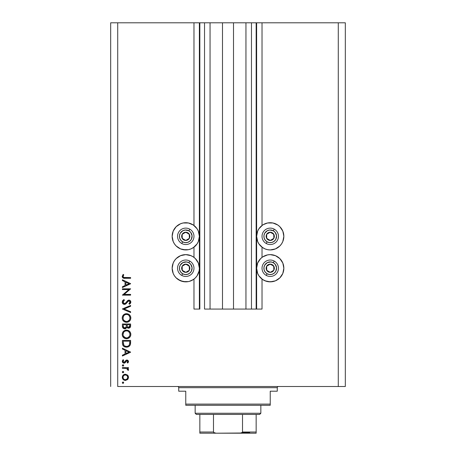 <?xml version="1.0" encoding="UTF-8"?>
<svg xmlns="http://www.w3.org/2000/svg" width="456" height="456" viewBox="0 0 456 456"><rect width="100%" height="100%" fill="white"/><g stroke="black" fill="none" stroke-linecap="round" stroke-linejoin="round"><path stroke-width="0.68" d="M256.158 309.071L251.467 309.071L256.158 309.071L256.158 22.8L251.467 22.8L251.467 309.071L245.949 309.071L251.467 309.071L251.467 22.8L245.949 22.8L245.949 309.071L233.512 309.071L245.949 309.071L245.949 22.8L222.488 22.8L233.512 22.8L233.512 309.071L210.051 309.071L222.488 309.071L222.488 22.8L210.051 22.8L210.051 309.071L204.533 309.071L210.051 309.071L210.051 22.8L204.533 22.8L204.533 309.071L204.533 22.8L199.842 22.8L199.842 309.071L193.977 309.071L193.977 279.095L193.977 309.071L199.375 309.071L199.375 22.8L193.977 22.8L193.977 225.475L193.977 22.8L117.716 22.8L117.716 386.506L338.284 386.506L338.284 22.8L256.625 22.8L256.625 309.071L256.158 309.071L256.158 22.8L233.512 22.8L233.512 309.071L222.488 309.071L222.488 22.8L199.842 22.8L199.842 309.071L199.375 309.071L199.375 22.8L199.842 22.8L110.677 22.8L110.677 386.506L110.677 22.8L117.716 22.8L117.716 386.506L345.323 386.506L338.284 386.506L338.284 22.8L262.023 22.8L262.023 225.475L262.023 22.8L256.625 22.8L256.625 309.071L262.023 309.071L262.023 279.095L262.023 309.071L256.192 309.071M193.977 257.389L193.977 247.18L193.977 257.389M262.023 257.389L262.023 247.18L262.023 257.389M262.673 247.648L258.922 243.892L257.663 241.537L256.625 236.328A13.612 13.612 0 0 1 270.237 222.722A13.612 13.612 0 0 1 283.849 236.328L282.811 241.537L281.551 243.892L279.859 245.955L275.447 248.902L270.237 249.939L267.581 249.677L265.027 248.902L262.023 247.18M266.287 281.266L262.673 279.556L258.922 275.806L257.663 273.452L256.625 268.242A13.612 13.612 0 0 1 270.237 254.63A13.612 13.612 0 0 1 283.849 268.242L282.811 273.452L279.859 277.864L275.447 280.816L272.893 281.591L268.459 281.734M183.107 222.984L188.419 222.984L193.327 225.013L197.077 228.769L198.337 231.124L199.375 236.328A13.612 13.612 0 0 1 185.763 249.939A13.612 13.612 0 0 1 172.151 236.328L173.189 231.124L176.141 226.706L180.553 223.759L183.107 222.984L187.541 222.836M193.977 279.095L190.973 280.816L188.419 281.591L185.763 281.854L180.553 280.816L176.141 277.864L174.448 275.806L173.189 273.452L172.151 268.242A13.612 13.612 0 0 1 185.763 254.63A13.612 13.612 0 0 1 199.375 268.242A13.612 13.612 0 0 1 185.763 281.854A13.612 13.612 0 0 1 172.151 268.242L173.189 263.032L174.448 260.684L176.141 258.62L180.553 255.668L185.763 254.63L190.973 255.668L193.327 256.927L195.385 258.62L198.337 263.032L199.375 268.242L199.112 270.898L197.077 275.806L195.385 277.864L193.327 279.556L189.286 281.386M122.407 289.56L128.86 289.56L122.407 289.56L122.407 288.825L130.621 288.825L124.157 294.405L130.621 294.405L130.621 295.14L122.407 295.14L128.86 289.56L122.407 295.14L130.621 295.14L130.621 294.405L124.157 294.405L130.621 288.825L122.407 288.825L122.407 289.56L122.407 288.825L130.621 288.979M124.42 304.408L122.829 303.696L122.208 302.288L122.715 300.555L123.992 299.563L124.408 300.259L123.473 300.983L123.04 302.06L123.405 303.166L124.083 303.622L125.349 303.291L128.41 300.156L130.011 300.436L130.821 301.923L130.427 303.382L129.441 304.3L128.934 303.639L129.669 302.961L129.977 301.809L129.379 300.926L128.643 300.869L125.959 303.764L124.42 304.408L128.951 300.829L129.988 302.032L128.934 303.639L129.441 304.3L130.832 302.117C130.752 300.892 130.114 300.219 128.917 300.094L127.663 300.55L125.24 303.377L124.431 303.673L123.04 302.06L124.408 300.259L123.992 299.563L122.197 302.06C122.299 303.457 123.04 304.243 124.42 304.408L124.192 304.397M130.621 311.727L130.621 312.514L122.407 309.043L130.621 305.463L130.621 306.25L124.146 308.986L130.621 311.727L130.621 312.514L122.407 309.043L130.621 312.514L130.621 311.727L124.146 308.986L130.621 306.25L130.621 305.463L122.407 308.934L130.621 305.463L130.621 306.25M122.197 318.003L122.499 316.344L123.433 314.942L124.824 313.99L126.477 313.671L128.136 313.984L129.55 314.897L130.501 316.287L130.832 317.94L130.536 319.616L129.601 321.041L128.193 321.993L126.517 322.306L124.858 321.999L123.456 321.058L122.51 319.662L122.197 318.003C122.436 320.642 123.878 322.073 126.517 322.306C129.185 322.067 130.621 320.614 130.832 317.94C130.564 315.318 129.116 313.893 126.477 313.671L126.477 313.671C123.85 313.927 122.425 315.37 122.197 318.003L122.202 318.214M126.266 330.104L126.477 330.098C123.85 330.349 122.425 331.797 122.197 334.43L122.499 332.772L123.433 331.369L124.824 330.418L126.477 330.098L128.136 330.412L129.55 331.324L130.501 332.715L130.832 334.362L130.536 336.043L129.601 337.463L128.193 338.42L126.517 338.734L124.858 338.426L123.456 337.486L122.51 336.089L122.197 334.43C122.436 337.064 123.878 338.5 126.517 338.734C129.185 338.494 130.621 337.035 130.832 334.362C130.564 331.746 129.116 330.321 126.477 330.098L128.142 330.412M122.407 349.011L122.407 348.207L130.621 352.106L122.407 355.999L122.407 355.201L125.041 353.987L125.041 350.265L122.407 349.011L122.407 348.207L122.407 349.011L125.041 350.265L125.041 353.987L122.407 355.201L122.407 355.999L130.621 352.209L122.407 355.999L122.407 355.201M123.673 382.692L122.989 383.376L122.305 382.692L122.989 382.008L123.673 382.692L122.989 383.376L122.305 382.692L122.727 382.06L123.371 382.122L123.661 382.823L123.251 383.325L122.504 383.177L122.305 382.692L122.989 383.376L123.673 382.692L123.245 382.054M191.383 223.936L192.837 224.705M193.977 247.18L190.973 248.902L188.419 249.677L185.763 249.939L180.553 248.902L176.141 245.955L174.448 243.892L173.189 241.537L172.151 236.328A13.612 13.612 0 0 1 185.763 222.722A13.612 13.612 0 0 1 199.375 236.328L198.337 241.537L197.077 243.892L193.327 247.648M277.795 279.556L275.447 280.816L270.237 281.854L265.027 280.816L262.023 279.095M279.859 258.62L282.811 263.032L283.849 268.242A13.612 13.612 0 0 1 270.237 281.854A13.612 13.612 0 0 1 256.625 268.242L257.663 263.032L260.615 258.62L262.673 256.927L267.581 254.893L270.237 254.63L275.447 255.668L279.859 258.62L281.551 260.684M263.163 224.705L267.581 222.984L272.01 222.836M125.394 374.216L127.52 375.037L128.518 377.323L127.754 379.381L125.394 380.429L123.194 379.523L122.305 377.323L123.188 375.123L125.394 374.216C123.49 374.393 122.459 375.425 122.305 377.323C122.464 379.221 123.49 380.253 125.394 380.429L127.526 379.603L128.518 377.323L127.52 375.037L125.086 374.228M122.305 372.056L122.989 371.372L123.473 371.572L123.622 372.318L123.12 372.729L122.504 372.541L122.305 372.056L122.989 372.74L123.673 372.056L122.989 371.372L123.673 372.056L122.989 372.74L122.305 372.056L122.989 371.372L122.305 372.056L122.989 372.74L123.673 372.056M122.407 368.317L122.407 367.582L122.407 368.317L122.407 367.582L128.41 367.582L128.41 368.317L127.526 368.317L128.438 369.332L128.307 370.426L127.669 370.021L127.509 369.007L126.711 368.516L122.407 368.317L126.483 368.454L128.307 370.426L128.518 369.782L127.526 368.317L128.41 368.317L128.41 367.582L122.407 367.582L128.41 367.582L128.41 368.317M122.362 365.701L122.852 364.754L123.473 364.942L123.661 365.558L123.251 366.06L122.504 365.906L122.305 365.427L122.989 366.111L123.673 365.427L122.989 364.737L123.673 365.427L122.989 366.111L122.305 365.427L122.989 364.737L122.305 365.427L122.989 366.111L123.673 365.427M126.118 360.212L127.543 360.103L128.404 360.918L128.444 361.961L127.663 363.056L127.144 362.554L127.765 361.363L127.127 360.753L126.426 360.941L124.522 363.09L123.365 363.033L122.425 362.075L122.356 360.913L123.114 359.687L123.673 360.177L123.103 361.756L124.004 362.423L124.693 362.11L125.884 360.377L126.939 360.001L126.016 360.274L124.004 362.423L123.04 361.363L123.673 360.177L123.114 359.687L122.305 361.403L124.038 363.158L124.967 362.879L126.967 360.742L127.777 361.517L127.144 362.554L127.663 363.056L128.518 361.517L126.819 360.006M122.447 343.79L122.407 342.963C122.43 345.602 123.77 347.005 126.409 347.158L124.049 346.526L122.898 345.363L122.447 343.79L122.407 340.415L130.621 340.415L130.57 343.391L130.068 345.243L128.786 346.554L126.409 347.158C128.273 347.17 129.572 346.349 130.325 344.685L130.621 340.415L122.407 340.415L122.407 342.963L122.407 340.415L130.621 340.415L130.61 342.735M122.413 326.456L122.407 323.994L130.621 323.994L130.427 326.986L129.054 328.155L127.583 327.967L126.836 327.254L125.765 328.599L124.249 328.787L123.012 328.041L122.407 326.211C122.447 327.773 123.223 328.645 124.739 328.833L126.836 327.254L128.586 328.206C130.034 327.989 130.712 327.117 130.621 325.595L130.621 323.994L122.407 323.994L130.621 323.994L130.621 325.595M122.407 280.577L122.407 279.767L130.621 283.666L122.407 287.559L122.407 286.761L125.041 285.547L125.041 281.825L122.407 280.577L122.407 279.767L122.407 280.577L125.041 281.825L125.041 285.547L122.407 286.761L122.407 287.559L130.621 283.769L122.407 287.559L122.407 286.761M123.16 276.912L123.291 275.612L123.097 276.758L123.804 277.447L130.621 277.561L130.621 278.297L123.348 278.126L122.208 276.627L123.143 274.398L123.775 274.837L123.04 276.421L123.775 274.837L123.143 274.398L122.197 276.382C122.47 277.881 123.428 278.519 125.075 278.297L130.621 278.297L130.621 277.561L125.155 277.561C124.043 277.755 123.337 277.373 123.04 276.421L123.091 276.746M345.323 22.8L345.323 386.506L345.323 22.8L338.284 22.8L345.323 22.8M174.448 260.684L176.141 258.62M188.419 281.591L183.107 281.591L178.205 279.556M174.448 275.806L173.189 273.452M188.419 249.677L183.107 249.677M174.448 243.892L173.189 241.537M282.811 273.452L281.551 275.806M282.811 241.537L281.551 243.892M272.893 249.677L270.237 249.939M267.581 222.984L272.893 222.984L277.795 225.013L279.859 226.706L282.811 231.124L283.849 236.328A13.612 13.612 0 0 1 270.237 249.939A13.612 13.612 0 0 1 256.625 236.328L257.663 231.124L258.922 228.769L262.673 225.013L265.027 223.759M123.473 382.208L123.656 382.55M122.305 382.692L122.989 382.008M122.504 383.177L122.852 383.365M127.948 375.505L128.461 376.696M128.518 377.323L128.501 377.648M128.267 378.583L127.754 379.381M125.685 380.418L125.394 380.429M123.764 379.973L123.188 379.523M122.875 379.158L122.67 378.845M122.35 377.938L122.419 378.229M123.188 375.123L123.661 374.735M123.194 375.117L124.163 374.462M122.641 378.799L124.203 380.196M124.078 375.345L123.707 375.647M126.899 375.487L125.389 374.952L124.072 375.351M127.093 378.976L127.777 377.323C127.634 378.765 126.836 379.557 125.389 379.688L127.064 379.004M126.301 379.517L126.899 379.158M124.933 379.648L125.389 379.688C123.941 379.557 123.16 378.771 123.04 377.323L123.211 378.241M123.205 378.229L123.627 378.913M123.422 378.645L123.713 379.01M124.465 379.506L125.622 379.683M123.211 376.405L123.04 377.323C123.16 375.875 123.941 375.088 125.389 374.952C126.836 375.088 127.634 375.875 127.777 377.323L127.07 375.647M123.656 372.199L123.473 372.541M122.846 372.729L122.504 372.541M122.607 371.492L122.989 371.372M128.506 369.668L128.307 370.426L128.518 369.782L128.307 370.426L127.669 370.021L127.743 369.411M127.669 370.021L127.777 369.645L127.669 370.021M126.711 368.516L126.232 368.402M124.995 368.323L125.457 368.34M123.473 364.942L123.656 365.284M128.512 361.631L128.444 361.956M128.318 362.252L127.822 362.902M127.663 363.056L127.144 362.554L127.378 362.338M126.967 360.742L125.959 361.534M124.203 363.153L123.867 363.153M122.789 362.64L122.51 362.263M123.114 359.687L123.673 360.177L123.428 360.422M123.223 360.702L123.086 361.021M123.052 361.192L123.109 361.762M123.188 361.933L124.004 362.423L125.058 361.568M124.311 362.372L123.81 362.4M124.921 361.79L124.63 362.172M130.621 352.106L122.407 348.207L130.621 352.106M129.019 352.152L125.884 353.599L125.884 350.664L129.019 352.152L125.884 350.664L125.884 353.599L129.019 352.152M130.57 343.385L130.519 343.864M130.484 344.052L130.422 344.36M130.068 345.255L129.766 345.705M129.076 346.36L128.227 346.834M125.183 347.01L126.409 347.158M124.408 346.725L124.038 346.52M123.485 346.098L122.898 345.363M127.03 347.124L127.338 347.079M129.778 341.732L129.55 344.257L129.778 341.732M129.464 344.497L129.55 344.257C129.014 345.694 127.965 346.412 126.415 346.417L126.928 346.389M126.996 346.378L127.982 346.093M126.922 346.389L127.429 346.292M123.342 343.87L123.251 342.097L123.895 345.289L124.591 345.933L126.415 346.417C124.972 346.423 123.986 345.762 123.462 344.445L123.627 344.861M123.251 341.156L129.778 341.156L123.251 341.156L123.251 342.097L123.251 341.156M128.763 345.562L129.099 345.181M129.453 344.536L129.589 344.103M123.889 345.289L124.186 345.619M124.978 346.144L125.674 346.355M123.285 343.277L123.325 343.738M128.524 330.589L128.888 330.799M129.857 331.654L130.085 331.951M130.501 332.715L130.747 333.513M130.752 333.53L130.809 333.94M130.815 334.789L130.832 334.362M130.764 335.217L130.627 335.77M130.137 336.802L129.618 337.446M128.164 338.432L127.857 338.54M124.112 338.027L124.858 338.426M123.006 336.967L122.732 336.545M123.456 337.486L122.499 336.055M122.499 332.772L122.368 333.171M122.806 332.167L124.391 330.628M124.602 330.52L125.115 330.309M125.611 330.178L126.055 330.115M124.323 337.229L123.428 336.083L125.417 337.828M123.673 332.321L123.04 334.402C123.205 332.247 124.351 331.062 126.483 330.834C128.626 331.05 129.795 332.236 129.988 334.402L129.988 334.402C129.817 336.574 128.66 337.771 126.517 337.999C124.357 337.782 123.2 336.585 123.04 334.402L123.12 335.194M124.021 331.894L124.539 331.444L124.021 331.9M127.509 330.982L125.793 330.902L124.534 331.444L125.138 331.102M129.971 334.75L129.721 333.045L128.449 331.432L128.957 331.865M129.601 336.049L129.983 334.573M124.545 337.394L126.865 337.981L128.746 337.178M127.515 337.856L129.418 336.38M128.962 336.973L129.225 336.665M129.817 335.513L129.926 335.092M123.097 335.092L123.331 335.872M123.616 336.42L124.311 337.218M125.776 330.902L125.172 331.084M123.285 333.051L123.114 333.615M129.926 333.707L129.829 333.342M128.78 331.694L127.84 331.096M127.828 331.096L127.526 330.988M130.427 326.986L130.211 327.397M128.068 328.143L128.586 328.206M127.577 327.967L127.161 327.664M125.428 328.736L125.098 328.81M124.915 328.827L124.494 328.822M124.243 328.787L123.838 328.656M123.787 328.633L122.846 327.824M122.727 327.636L122.544 327.191L122.732 327.636M122.407 323.994L122.407 326.211L122.407 323.994M130.581 326.296L130.615 325.829M126.289 325.989L126.306 325.219M124.004 327.875L123.49 327.3L124.357 328.041L125.4 327.932M123.314 326.747L123.49 327.3M127.173 325.863L127.577 327.009L128.569 327.465C127.475 327.197 126.996 326.445 127.144 325.225L127.144 324.729L129.778 324.729L129.778 325.732L128.381 327.454L129.019 327.385M128.871 327.437L129.669 326.621L129.778 324.729L127.144 324.729L127.213 326.188M125.884 327.493L126.209 326.752L124.739 328.098C123.604 327.813 123.103 327.037 123.251 325.778L123.251 324.729L126.306 324.729L123.251 324.729L123.251 325.778M123.291 326.57L124.739 328.098L125.263 327.995M129.669 326.621L129.778 325.732M127.144 325.225L127.167 325.789M128.13 313.984L127.674 313.831M128.524 314.167L128.883 314.372M129.857 315.227L130.085 315.523M130.501 316.287L130.348 315.957M130.65 316.692L130.809 317.513M130.815 318.368L130.832 317.94M130.536 319.61L130.142 320.368L130.536 319.616M130.131 320.391L129.607 321.03M128.17 322.004L127.851 322.118M126.734 322.301L126.095 322.289M124.112 321.6L125.674 322.232M123.456 321.058L122.51 319.662M123.012 320.551L122.738 320.135M122.806 315.74L124.078 314.401M125.611 313.757L126.055 313.694M124.083 314.395L123.433 314.942M122.499 316.344L122.368 316.749M123.616 319.992L125.417 321.406M123.673 315.9L123.04 317.974C123.205 315.826 124.351 314.634 126.483 314.412C128.626 314.623 129.795 315.808 129.988 317.974L129.988 317.974C129.817 320.146 128.66 321.343 126.517 321.571C124.357 321.355 123.2 320.158 123.04 317.974L123.331 319.451M124.021 315.472L124.539 315.016L124.021 315.472M127.509 314.554L125.793 314.475L124.534 315.016L125.138 314.674M129.817 319.086L129.926 317.285L128.957 315.438M129.601 319.627L129.926 318.664M124.545 320.973L126.865 321.554L128.746 320.75M127.515 321.434L129.418 319.952M128.962 320.545L129.225 320.237M125.776 314.48L125.172 314.663M123.285 316.624L123.114 317.188M129.926 317.285L129.829 316.914M128.78 315.267L127.84 314.674M127.828 314.668L127.526 314.56M122.436 300.994L122.881 300.367M123.405 299.923L123.992 299.563L124.408 300.259M123.713 300.743L123.16 301.484M123.052 301.918L123.063 302.356M123.131 302.647L124.1 303.628M123.468 303.24L123.753 303.474M124.078 303.622L125.457 303.194L124.266 303.662M126.255 302.294L126.802 301.541M129.111 300.099L130.251 300.629M130.308 300.692L130.701 301.353M130.804 302.459L130.439 303.371M130.729 302.778L130.148 303.713M129.441 304.3L128.934 303.639L129.196 303.422M128.934 303.639L129.441 303.206M129.498 303.149L129.909 302.522M129.971 302.282L129.914 301.558M127.891 301.37L127.469 301.912M127.224 302.254L126.819 302.818M126.546 303.154L126.215 303.525M125.799 303.901L125.246 304.226M125.24 304.226L124.847 304.357M122.236 302.533L122.356 302.944M130.621 294.405L130.621 295.14L122.407 294.975M130.621 283.666L122.407 279.767L130.621 283.666M129.019 283.712L125.884 285.16L125.884 282.224L129.019 283.712L125.884 282.224L125.884 285.16L129.019 283.712M130.621 277.561L130.621 278.297L125.069 278.297M124.083 278.257L124.579 278.285M122.721 277.738L122.248 276.883M123.143 274.404L123.604 275.088M123.508 277.299L123.969 277.487M123.08 376.861L123.08 377.785M123.713 379.004L124.482 379.512M127.6 378.235L127.737 376.855M125.389 374.952L124.927 374.997M123.422 376L123.205 376.417M123.251 342.097L123.257 342.69M125.936 346.395L126.671 346.412M129.675 343.636L129.738 343.003M129.772 342.365L129.778 342.051M123.285 335.764L123.593 336.391M126.169 337.981L126.865 337.981M129.988 334.402L129.971 334.054M128.449 331.432L128.153 331.25M126.831 330.851L125.793 330.902M123.097 333.712L123.04 334.402M126.027 327.26L126.238 326.564M123.285 319.342L123.593 319.964M126.169 321.554L126.865 321.554M129.988 317.974L129.971 317.627M128.449 315.005L128.153 314.822M126.831 314.423L125.793 314.475M123.097 317.29L123.04 317.974M184.919 239.936L185.814 240.437A4.104 4.104 0 0 1 183.757 239.913L184.024 239.434L184.919 239.936L184.024 239.434L183.757 239.913L184.754 240.312L186.874 240.283L189.348 238.34L189.713 235.216L187.769 232.748L184.651 232.378L182.183 234.321L181.813 237.445L183.757 239.913A4.104 4.104 0 0 1 185.712 232.224A4.104 4.104 0 0 1 189.348 238.34L189.291 234.23L188.408 233.734L185.712 232.224L182.183 234.321L182.235 238.431L184.024 239.434L182.235 238.431L182.183 234.321L185.712 232.224L189.291 234.23L189.348 238.34A4.104 4.104 0 0 1 185.814 240.437L189.348 238.34L185.814 240.437L184.919 239.936M188.858 230.804A6.333 6.333 0 0 1 191.292 239.428A6.333 6.333 0 0 1 182.668 241.857L181.75 243.493A8.214 8.214 0 0 0 192.928 240.346A8.214 8.214 0 0 0 189.776 229.163L188.858 230.804L190.739 232.406L192.079 235.832L191.292 239.428L189.685 241.304L187.484 242.427L185.016 242.62L182.668 241.857L180.787 240.249L179.664 238.049L179.47 235.587L180.234 233.233L182.89 230.685L185.267 230.012L188.858 230.804L189.776 229.163A8.214 8.214 0 0 1 192.928 240.346A8.214 8.214 0 0 1 181.75 243.493A8.214 8.214 0 0 1 178.598 232.315A8.214 8.214 0 0 1 189.776 229.163A8.214 8.214 0 0 0 178.598 232.315A8.214 8.214 0 0 0 181.75 243.493L182.668 241.857A6.333 6.333 0 0 1 180.234 233.233A6.333 6.333 0 0 1 188.858 230.804M269.393 239.936L270.288 240.437A4.104 4.104 0 0 1 268.231 239.913L268.498 239.434L269.393 239.936L268.498 239.434L268.231 239.913L269.228 240.312L271.349 240.283L273.817 238.34L274.187 235.216L272.243 232.748L269.125 232.378L266.652 234.321L266.287 237.445L268.231 239.913A4.104 4.104 0 0 1 270.186 232.224A4.104 4.104 0 0 1 273.817 238.34L273.765 234.23L272.882 233.734L270.186 232.224L266.652 234.321L266.709 238.431L268.498 239.434L266.709 238.431L266.652 234.321L270.186 232.224L272.882 233.734L273.765 234.23L273.817 238.34A4.104 4.104 0 0 1 270.288 240.437L273.817 238.34L270.288 240.437L269.393 239.936M273.332 230.804A6.333 6.333 0 0 1 275.766 239.428A6.333 6.333 0 0 1 267.142 241.857L266.224 243.493A8.214 8.214 0 0 0 277.402 240.346A8.214 8.214 0 0 0 274.25 229.163L273.332 230.804L275.213 232.406L276.553 235.832L275.766 239.428L274.159 241.304L271.953 242.427L269.49 242.62L267.142 241.857L265.261 240.249L264.138 238.049L263.944 235.587L264.708 233.233L267.364 230.685L269.741 230.012L273.332 230.804L274.25 229.163A8.214 8.214 0 0 1 277.402 240.346A8.214 8.214 0 0 1 266.224 243.493A8.214 8.214 0 0 1 263.072 232.315A8.214 8.214 0 0 1 274.25 229.163A8.214 8.214 0 0 0 263.072 232.315A8.214 8.214 0 0 0 266.224 243.493L267.142 241.857A6.333 6.333 0 0 1 264.708 233.233A6.333 6.333 0 0 1 273.332 230.804M269.393 271.844L270.288 272.346A4.104 4.104 0 0 1 268.231 271.827L268.498 271.343L269.393 271.844L268.498 271.343L268.231 271.827L269.228 272.221L271.349 272.192L273.817 270.248L274.187 267.13L272.243 264.662L269.125 264.292L266.652 266.236L266.287 269.353L268.231 271.827A4.104 4.104 0 0 1 270.186 264.138A4.104 4.104 0 0 1 273.817 270.248L273.765 266.144L271.086 264.64L270.186 264.138L266.652 266.236L266.709 270.34L268.498 271.343L266.709 270.34L266.652 266.236L270.186 264.138L271.086 264.64L273.765 266.144L273.817 270.248A4.104 4.104 0 0 1 270.288 272.346L273.817 270.248L270.288 272.346L269.393 271.844M273.332 262.713A6.333 6.333 0 0 1 275.766 271.337A6.333 6.333 0 0 1 267.142 273.771L266.224 275.407A8.214 8.214 0 0 0 277.402 272.255A8.214 8.214 0 0 0 274.25 261.077L273.332 262.713L275.213 264.32L276.553 267.746L275.766 271.337L274.159 273.218L271.953 274.341L269.49 274.535L267.142 273.771L265.261 272.164L264.138 269.963L263.944 267.495L264.708 265.147L267.364 262.599L270.984 261.949L273.332 262.713L274.25 261.077A8.214 8.214 0 0 1 277.402 272.255A8.214 8.214 0 0 1 266.224 275.407A8.214 8.214 0 0 1 263.072 264.229A8.214 8.214 0 0 1 274.25 261.077A8.214 8.214 0 0 0 263.072 264.229A8.214 8.214 0 0 0 266.224 275.407L267.142 273.771A6.333 6.333 0 0 1 264.708 265.147A6.333 6.333 0 0 1 273.332 262.713M184.919 271.844L185.814 272.346A4.104 4.104 0 0 1 183.757 271.827L184.024 271.343L184.919 271.844L184.024 271.343L183.757 271.827L184.754 272.221L186.874 272.192L189.348 270.248L189.713 267.13L187.769 264.662L184.651 264.292L182.183 266.236L181.813 269.353L183.757 271.827A4.104 4.104 0 0 1 185.712 264.138A4.104 4.104 0 0 1 189.348 270.248L189.291 266.144L186.612 264.64L185.712 264.138L182.183 266.236L182.235 270.34L183.124 270.841L184.024 271.343L182.235 270.34L182.183 266.236L185.712 264.138L189.291 266.144L189.348 270.248A4.104 4.104 0 0 1 185.814 272.346L189.348 270.248L185.814 272.346L184.919 271.844M188.858 262.713A6.333 6.333 0 0 1 191.292 271.337A6.333 6.333 0 0 1 182.668 273.771L181.75 275.407A8.214 8.214 0 0 0 192.928 272.255A8.214 8.214 0 0 0 189.776 261.077L188.858 262.713L190.739 264.32L192.079 267.746L191.292 271.337L189.685 273.218L187.484 274.341L185.016 274.535L182.668 273.771L180.787 272.164L179.664 269.963L179.47 267.495L180.234 265.147L182.89 262.599L186.51 261.949L188.858 262.713L189.776 261.077A8.214 8.214 0 0 1 192.928 272.255A8.214 8.214 0 0 1 181.75 275.407A8.214 8.214 0 0 1 178.598 264.229A8.214 8.214 0 0 1 189.776 261.077A8.214 8.214 0 0 0 178.598 264.229A8.214 8.214 0 0 0 181.75 275.407L182.668 273.771A6.333 6.333 0 0 1 180.234 265.147A6.333 6.333 0 0 1 188.858 262.713M177.549 386.506A1.174 1.174 0 0 1 178.724 387.68L178.724 391.197L185.763 391.197L185.763 404.101L270.237 404.101L270.237 391.197L277.276 391.197L277.276 387.68A1.174 1.174 0 0 1 278.451 386.506A1.174 1.174 0 0 0 277.276 387.68L178.724 387.68A1.174 1.174 0 0 0 177.549 386.506M276.826 391.197L270.237 391.197L270.237 405.276L185.763 405.276L270.237 405.276L270.237 404.101L185.763 404.101L185.763 391.197L178.724 391.197L178.724 387.68L277.276 387.68L277.276 391.197L276.826 391.197L277.276 391.197M185.763 404.101L185.763 405.276L185.763 404.101M178.724 391.197L179.174 391.197M242.512 432.026L256.158 432.026L256.158 433.189L239.731 433.2L256.158 433.2L256.158 432.026L242.512 432.026L242.512 414.43L259.675 414.43L260.849 413.256L195.151 413.256L196.325 414.43L242.512 414.43L196.325 414.43L195.151 413.256L260.849 413.256L260.849 405.276L260.849 413.256L259.675 414.43L242.512 414.43L242.512 432.026L242.073 432.681L239.731 433.2L216.269 433.2L213.927 432.681L213.488 432.026L213.488 414.43L213.488 432.026L199.842 432.026L199.842 433.2L216.269 433.2L199.842 433.2L199.842 432.408M195.151 405.276L195.151 413.256L195.151 405.276M256.158 432.026L256.158 414.43L256.158 432.026M199.842 432.026L199.842 414.43L199.842 432.026L213.488 432.026L214.668 433.006L216.269 433.2L241.275 433.018M242.296 432.499L249.706 432.499L242.296 432.499M242.375 432.408L240.135 433.189L242.375 432.408"/></g></svg>
